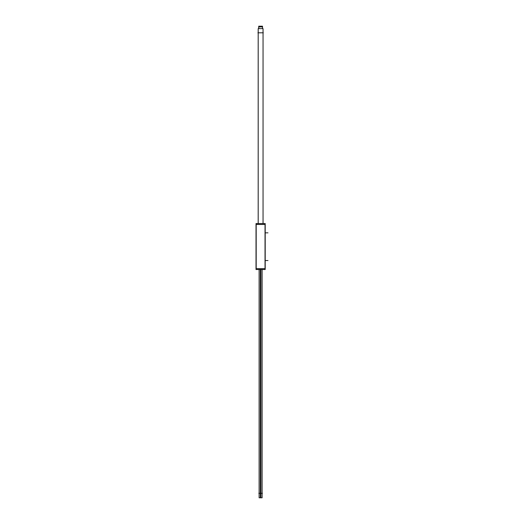 <?xml version="1.0" encoding="UTF-8"?>
<svg xmlns="http://www.w3.org/2000/svg" width="524" height="524" viewBox="0 0 524 524"><rect width="100%" height="100%" fill="white"/><g stroke="black" fill="none" stroke-linecap="round" stroke-linejoin="round"><path stroke-width="0.79" d="M263.048 32.802L263.048 223.565L263.048 32.802M258.181 32.802L258.181 223.565L258.181 32.802M262.485 26.901L262.485 28.617L262.485 26.2L262.485 28.617L262.563 26.901L258.666 26.901L258.745 28.617L258.745 26.2L262.485 26.2L262.485 28.617M256.02 224.449L265.209 224.449M256.197 269.519L256.197 223.565M256.02 268.635L265.209 268.635M256.02 223.565L265.209 223.565L265.209 269.519L256.02 269.519L256.02 223.565M265.033 269.519L265.033 223.565M257.926 32.802L263.297 32.802M258.194 223.565L258.194 28.617L263.048 28.617L263.048 223.565M258.745 28.617L258.745 26.901M258.83 493.307L262.4 493.307M262.111 493.307L262.111 269.519L262.111 497.8L260.343 497.8L260.343 269.519M259.118 493.307L259.118 269.519L259.118 497.8L260.88 497.8L260.88 269.519M265.209 260.546L267.98 260.546L265.209 260.546M265.209 232.839L267.98 232.839L265.209 232.839M260.611 269.519L260.611 493.307M258.181 28.617L258.181 223.565L258.181 28.617"/></g></svg>
